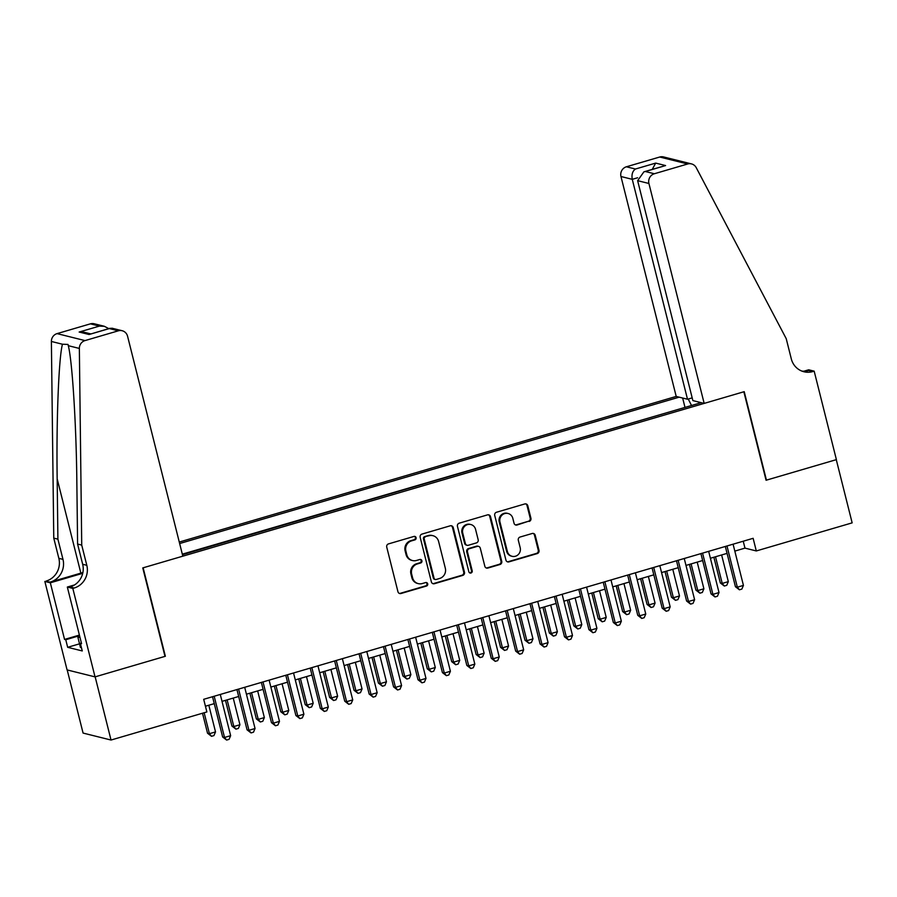 <?xml version="1.0" encoding="UTF-8"?>
<svg xmlns="http://www.w3.org/2000/svg" width="897" height="897" viewBox="0 0 897 897"><rect width="100%" height="100%" fill="white"/><g stroke="black" fill="none" stroke-linecap="round" stroke-linejoin="round"><path stroke-width="1.35" d="M416.085 537.673A1.805 1.727 104 0 0 413.977 536.428L388.513 543.896A2.59 2.467 104 0 0 386.73 547.08L397.954 591.74A2.59 2.467 104 0 0 400.97 593.511L426.445 586.055A1.805 1.727 104 0 0 426.445 582.557A1.805 1.727 104 0 0 425.57 582.579L422.274 583.543A8.275 7.905 104 0 1 412.609 577.847L411.667 574.136A8.275 7.905 104 0 1 417.352 563.944L420.648 562.98A1.805 1.727 104 0 0 420.648 559.481A1.805 1.727 104 0 0 419.774 559.504L416.477 560.468A8.275 7.905 104 0 1 406.812 554.772L405.881 551.061A8.275 7.905 104 0 1 411.555 540.869L414.851 539.904A1.805 1.727 104 0 0 416.085 537.673M412.485 560.558L411.723 560.367A8.275 7.905 104 0 1 406.061 554.593L405.119 550.87A8.275 7.905 104 0 1 410.792 540.678L414.089 539.714A1.805 1.727 104 0 0 414.459 536.361M399.356 593.422A2.59 2.467 104 0 0 400.219 593.332L425.683 585.864A1.805 1.727 104 0 0 426.053 582.512M418.271 583.633L417.52 583.442A8.275 7.905 104 0 1 411.846 577.668L410.916 573.945A8.275 7.905 104 0 1 416.589 563.753L419.886 562.789A1.805 1.727 104 0 0 420.256 559.436M529.163 521.449A2.59 2.467 104 0 0 530.934 518.275L527.795 505.74A2.59 2.467 104 0 0 524.767 503.957L496.49 512.254A2.59 2.467 104 0 0 494.718 515.427L505.93 560.098A2.59 2.467 104 0 0 508.958 561.87L537.236 553.584A2.59 2.467 104 0 0 539.007 550.399L535.206 535.262A2.59 2.467 104 0 0 532.19 533.491L520.081 537.034A2.59 2.467 104 0 0 518.309 540.218L520.193 547.719A6.918 6.604 104 0 1 512.109 556.308A6.918 6.604 104 0 1 507.377 551.487L499.988 522.076A6.918 6.604 104 0 1 508.072 513.488A6.918 6.604 104 0 1 512.815 518.32L514.037 523.22A2.59 2.467 104 0 0 517.064 525.003L528.411 521.269A2.59 2.467 104 0 0 530.183 518.085L527.032 505.549A2.59 2.467 104 0 0 525.631 503.867M766.072 480.243L836.273 459.668L852.15 522.861L756.306 550.949L753.132 538.312L203.697 699.312L206.871 711.949L111.026 740.036L95.16 676.843L165.362 656.268L143.139 567.801L743.848 391.776L766.072 480.243M453.243 527.582A2.59 2.467 104 0 0 450.227 525.81L421.949 534.096A2.59 2.467 104 0 0 420.166 537.281L431.39 581.94A2.59 2.467 104 0 0 434.406 583.712L462.695 575.426A2.59 2.467 104 0 0 464.467 572.241L453.243 527.582L452.492 527.391A2.59 2.467 104 0 0 451.09 525.72M459.219 523.175L487.497 514.878A2.59 2.467 104 0 1 490.524 516.661L501.737 561.32A2.59 2.467 104 0 1 499.965 564.505L487.856 568.059A2.59 2.467 104 0 1 484.84 566.276L480.287 548.168A2.59 2.467 104 0 0 477.271 546.385L469.243 548.74A2.59 2.467 104 0 0 467.472 551.924L472.203 570.772A1.805 1.727 104 0 1 470.084 573.026A1.805 1.727 104 0 1 468.851 571.759L457.448 526.36A2.59 2.467 104 0 1 459.219 523.175M692.192 397.876L687.506 399.243L676.203 396.429L179.277 542.046M679.152 397.169L179.647 543.537M182.45 554.682L701.219 402.663M685.925 407.148L182.315 554.155M67.208 669.947L83.073 733.073L111.026 740.036M734.822 551.106L744.97 548.123L756.306 550.949M205.435 706.231L214.26 703.64M222.019 701.364L238.68 696.487M246.44 694.211L263.101 689.333M270.86 687.057L287.522 682.168M295.281 679.904L311.943 675.015M319.691 672.75L336.364 667.861M344.112 665.585L360.785 660.708M368.532 658.432L385.194 653.554M392.953 651.278L409.615 646.401M417.374 644.124L434.036 639.236M441.795 636.971L458.457 632.082M466.216 629.817L482.878 624.929M490.625 622.653L507.298 617.775M515.046 615.499L531.719 610.622M539.467 608.345L556.129 603.457M563.888 601.192L580.55 596.303M588.309 594.038L604.97 589.15M612.729 586.873L629.391 581.996M637.139 579.72L653.812 574.842M661.56 572.566L678.233 567.689M685.981 565.413L702.643 560.524M710.402 558.259L727.063 553.371M743.232 541.216L744.97 548.123M698.898 402.091L698.83 403.37M691.542 405.5L688.234 399.03M684.871 406.89L682.651 398.033M432.791 583.622A2.59 2.467 104 0 0 433.655 583.532L461.933 575.246A2.59 2.467 104 0 0 463.715 572.062L452.492 527.391M425.458 536.798A1.805 1.727 104 0 0 424.214 539.019L434.058 578.229A1.805 1.727 104 0 0 436.177 579.473L439.653 578.453A8.275 7.905 104 0 0 445.327 568.261L438.599 541.463A8.275 7.905 104 0 0 428.934 535.778L424.696 536.608A1.805 1.727 104 0 0 423.451 538.839L424.214 539.019M435.303 579.484L434.54 579.305A1.805 1.727 104 0 1 433.307 578.038L423.451 538.839M432.926 535.688L432.163 535.498A8.275 7.905 104 0 0 428.172 535.587L428.934 535.778M424.696 536.608L428.172 535.587M486.241 567.958A2.59 2.467 104 0 0 487.105 567.868L499.214 564.314A2.59 2.467 104 0 0 500.986 561.13L489.762 516.47A2.59 2.467 104 0 0 488.36 514.788M478.516 546.351L477.765 546.172A2.59 2.467 104 0 0 476.52 546.195L468.481 548.549A2.59 2.467 104 0 0 466.709 551.733L471.452 570.593L472.203 570.772M469.725 572.88A1.805 1.727 104 0 0 471.452 570.593M475.567 529.365A6.918 6.604 104 0 0 470.835 524.532A6.918 6.604 104 0 0 462.751 533.121L465.352 543.481A2.59 2.467 104 0 0 468.369 545.264L476.397 542.909A2.59 2.467 104 0 0 478.168 539.725L475.567 529.365M470.835 524.532L470.073 524.353A6.918 6.604 104 0 0 461.989 532.941L462.751 533.121M467.124 545.286L466.362 545.107A2.59 2.467 104 0 1 464.59 543.29L461.989 532.941M515.439 524.902A2.59 2.467 104 0 0 516.302 524.812L528.411 521.269M508.072 513.488L507.321 513.297A6.918 6.604 104 0 0 499.237 521.886L499.988 522.076M512.109 556.308L511.357 556.129A6.918 6.604 104 0 1 506.614 551.296L499.237 521.886M507.332 561.78A2.59 2.467 104 0 0 508.195 561.69L536.484 553.393A2.59 2.467 104 0 0 538.256 550.209L534.455 535.083A2.59 2.467 104 0 0 533.053 533.401M202.509 713.238L207.532 733.219L209.416 733.69L215.527 731.907L208.822 705.233M204.157 712.745L209.416 733.69L211.501 736.302L207.532 733.219M215.527 731.907L213.946 735.585L211.501 736.302M212.533 696.722L222.647 736.986L224.53 737.457L214.181 696.24M230.641 735.675L229.06 739.352L226.616 740.07L224.53 737.457L230.641 735.675L220.281 694.457M226.616 740.07L222.647 736.986M81.369 647.421L80.461 647.522L77.927 637.408L79.598 635.861M79.934 637.195L77.927 637.408M81.728 545.084L77.591 544.053L76.862 483.763C76.368 426.176 72.321 360.975 68.295 345.681L68.004 344.437L62.454 344.224C58.765 357.6 56.276 421.164 57.173 478.852L57.901 539.153L62.981 559.369A18.433 17.615 -76 0 1 50.333 582.075L44.85 581.435L67.073 669.913L95.037 676.876L164.992 656.38L142.769 567.913L182.82 556.174L127.576 336.252A7.905 7.546 104 0 0 118.348 330.814L85.013 340.591A7.905 7.546 104 0 0 79.351 348.44L81.728 545.084L86.807 565.312A18.433 17.615 -76 0 1 74.159 588.017L72.814 588.41L95.037 676.876M57.901 539.153L53.764 538.122L58.843 558.338A18.433 17.615 -76 0 1 46.196 581.043M74.159 588.017L70.022 586.986A18.433 17.615 -76 0 0 82.67 564.28L77.591 544.053M118.348 330.814L109.322 328.571L89.05 334.503L79.149 332.036L99.421 326.104L90.384 323.851L57.06 333.617L85.013 340.591M62.454 344.224L51.387 341.465L53.764 538.122M72.814 588.41L67.331 587.042L81.56 643.665L80.349 643.362L81.403 643.059M79.541 643.833L67.667 647.309L82.255 650.942L80.349 643.362M67.667 647.309L65.761 639.729L64.55 639.426L50.333 582.803L44.85 581.435M82.715 573.318A29.635 4.272 -14.1 0 0 82.199 573.463L50.333 582.803M67.331 587.042L74.529 584.934M82.883 572.544A34.31 4.945 -14.1 0 0 80.853 573.127L50.333 582.075M51.387 341.465A7.905 7.546 -76 0 1 57.06 333.617M90.384 323.851A7.905 7.546 -76 0 1 94.207 323.761L104.344 326.295L108.795 328.627M64.55 639.426L79.396 635.076M79.553 635.681L65.761 639.729M109.322 328.571L112.024 328.212L122.171 330.735M89.05 334.503L110.096 328.246M79.149 332.036L84.071 332.226L90.788 333.908M99.421 326.104L104.344 326.295M704.167 403.403L648.923 183.481L637.632 180.667L692.865 400.589L704.167 403.403L744.218 391.664L766.442 480.142L836.396 459.634L814.173 371.167L808.702 369.799L803.835 371.223M676.203 396.429L620.971 176.507A7.905 7.546 -76 0 1 626.386 166.786L659.721 157.02A7.905 7.546 -76 0 1 663.533 156.93L691.497 163.904A7.905 7.546 104 0 1 696.24 167.672L786.221 338.651L791.3 358.867A18.433 17.615 104 0 0 803.925 371.75A18.433 17.615 104 0 0 812.828 371.56L814.173 371.167M626.386 166.786L635.424 169.028L655.685 163.097L665.585 165.564L645.324 171.506L654.35 173.749L687.685 163.983L659.721 157.02M687.506 399.243L632.262 179.333L620.971 176.507M691.497 163.904A7.905 7.546 104 0 0 687.685 163.983M654.35 173.749A7.905 7.546 104 0 0 648.923 183.481M801.896 371.1A18.433 17.615 104 0 0 808.69 370.528L812.828 371.56M635.424 169.028C632.486 171.148 631.443 174.579 632.262 179.333L637.599 177.763M655.685 163.097L652.242 169.376M665.585 165.564L643.911 171.82L637.632 180.667M645.324 171.506L643.911 171.82M225.483 700.355L231.942 726.065L233.837 726.536L239.936 724.754L233.242 698.079M227.132 699.873L233.837 726.536L235.922 729.149L231.942 726.065M239.936 724.754L238.367 728.431L235.922 729.149M249.904 693.202L256.363 718.912L258.258 719.383L264.357 717.589L257.663 690.925M251.552 692.708L258.258 719.383L260.343 721.984L256.363 718.912M264.357 717.589L262.787 721.278L260.343 721.984M274.325 686.037L280.783 711.758L282.678 712.229L288.778 710.435L282.084 683.772M275.973 685.555L282.678 712.229L284.764 714.831L280.783 711.758M288.778 710.435L287.208 714.113L284.764 714.831M298.746 678.883L305.204 704.605L307.088 705.076L313.199 703.282L306.494 676.618M300.394 678.401L307.088 705.076L309.185 707.677L305.204 704.605M313.199 703.282L311.629 706.959L309.185 707.677M236.943 689.569L247.056 729.833L248.951 730.304L238.602 689.087M255.051 728.521L253.481 732.199L251.037 732.916L248.951 730.304L255.051 728.521L244.702 687.304M251.037 732.916L247.056 729.833M261.363 682.415L271.477 722.679L273.372 723.15L263.012 681.933M279.472 721.356L277.902 725.045L275.457 725.763L273.372 723.15L279.472 721.356L269.122 680.139M275.457 725.763L271.477 722.679M285.784 675.262L295.898 715.526L297.793 715.997L287.432 674.779M303.892 714.203L302.323 717.892L299.878 718.598L297.793 715.997L303.892 714.203L293.543 672.985M299.878 718.598L295.898 715.526M310.205 668.108L320.319 708.372L322.202 708.843L311.853 667.626M328.313 707.049L326.743 710.727L324.299 711.444L322.202 708.843L328.313 707.049L317.964 665.832M324.299 711.444L320.319 708.372M323.167 671.73L329.625 697.44L331.509 697.911L337.62 696.128L330.915 669.454M324.815 671.248L331.509 697.911L333.606 700.523L329.625 697.44M337.62 696.128L336.039 699.806L333.606 700.523M334.626 660.954L344.74 701.207L346.623 701.678L336.274 660.461M352.734 699.895L351.153 703.573L348.72 704.291L346.623 701.678L352.734 699.895L342.374 658.678M348.72 704.291L344.74 701.207M347.588 664.576L354.046 690.286L355.93 690.757L362.04 688.974L355.335 662.3M349.236 664.094L355.93 690.757L358.026 693.37L354.046 690.286M362.04 688.974L360.459 692.652L358.026 693.37M359.047 653.79L369.16 694.054L371.044 694.525L360.695 653.308M377.155 692.742L375.574 696.42L373.141 697.137L371.044 694.525L377.155 692.742L366.795 651.525M373.141 697.137L369.16 694.054M371.997 657.423L378.456 683.133L380.35 683.604L386.45 681.81L379.756 655.146M373.657 656.94L380.35 683.604L382.436 686.216L378.456 683.133M386.45 681.81L384.88 685.499L382.436 686.216M383.468 646.636L393.581 686.9L395.465 687.371L385.116 646.154M401.564 685.577L399.995 689.266L397.55 689.984L395.465 687.371L401.564 685.577L391.215 644.371M397.55 689.984L393.581 686.9M396.418 650.258L402.876 675.979L404.771 676.45L410.871 674.656L404.177 647.993M398.066 649.776L404.771 676.45L406.857 679.051L402.876 675.979M410.871 674.656L409.301 678.345L406.857 679.051M407.877 639.483L417.991 679.747L419.886 680.218L409.537 639M425.985 678.424L424.416 682.112L421.971 682.819L419.886 680.218L425.985 678.424L415.636 637.206M421.971 682.819L417.991 679.747M420.839 643.104L427.297 668.826L429.192 669.297L435.292 667.503L428.598 640.839M422.487 642.622L429.192 669.297L431.278 671.898L427.297 668.826M435.292 667.503L433.722 671.18L431.278 671.898M432.298 632.329L442.412 672.593L444.307 673.064L433.946 631.847M450.406 671.27L448.836 674.948L446.392 675.665L444.307 673.064L450.406 671.27L440.057 630.053M446.392 675.665L442.412 672.593M445.26 635.951L451.718 661.661L453.613 662.132L459.713 660.349L453.019 633.674M446.908 635.468L453.613 662.132L455.698 664.744L451.718 661.661M459.713 660.349L458.143 664.027L455.698 664.744M456.719 625.175L466.832 665.428L468.727 665.899L458.367 624.693M474.827 664.116L473.257 667.794L470.813 668.512L468.727 665.899L474.827 664.116L464.478 622.899M470.813 668.512L466.832 665.428M469.68 628.797L476.139 654.507L478.023 654.978L484.133 653.195L477.428 626.521M471.329 628.315L478.023 654.978L480.119 657.591L476.139 654.507M484.133 653.195L482.564 656.873L480.119 657.591M481.14 618.011L491.253 658.275L493.137 658.746L482.788 617.528M499.248 656.963L497.678 660.641L495.234 661.358L493.137 658.746L499.248 656.963L488.899 615.746M495.234 661.358L491.253 658.275M494.101 621.643L500.56 647.354L502.443 647.825L508.554 646.031L501.849 619.367M495.749 621.161L502.443 647.825L504.54 650.437L500.56 647.354M508.554 646.031L506.973 649.72L504.54 650.437M505.56 610.857L515.674 651.121L517.558 651.592L507.209 610.375M523.669 649.809L522.088 653.487L519.655 654.205L517.558 651.592L523.669 649.809L513.308 608.592M519.655 654.205L515.674 651.121M518.522 614.49L524.98 640.2L526.864 640.671L532.975 638.877L526.27 612.214M520.17 613.997L526.864 640.671L528.95 643.272L524.98 640.2M532.975 638.877L531.394 642.566L528.95 643.272M529.981 603.703L540.095 643.968L541.979 644.438L531.629 603.221M548.089 642.644L546.508 646.333L544.064 647.04L541.979 644.438L548.089 642.644L537.729 601.427M544.064 647.04L540.095 643.968M542.932 607.325L549.39 633.047L551.285 633.517L557.385 631.723L550.691 605.06M544.591 606.843L551.285 633.517L553.371 636.119L549.39 633.047M557.385 631.723L555.815 635.401L553.371 636.119M554.391 596.55L564.505 636.814L566.399 637.285L556.05 596.068M572.499 635.491L570.929 639.169L568.485 639.886L566.399 637.285L572.499 635.491L562.15 594.274M568.485 639.886L564.505 636.814M567.353 600.171L573.811 625.882L575.706 626.353L581.805 624.57L575.112 597.907M569.001 599.689L575.706 626.353L577.791 628.965L573.811 625.882M581.805 624.57L580.236 628.248L577.791 628.965M578.812 589.396L588.925 629.66L590.82 630.131L580.46 588.914M596.92 628.337L595.35 632.015L592.906 632.733L590.82 630.131L596.92 628.337L586.571 587.12M592.906 632.733L588.925 629.66M591.773 593.018L598.232 618.728L600.127 619.199L606.226 617.416L599.532 590.742M593.422 592.536L600.127 619.199L602.212 621.812L598.232 618.728M606.226 617.416L604.656 621.094L602.212 621.812M603.233 582.243L613.346 622.496L615.241 622.967L604.881 581.749M621.341 621.184L619.771 624.861L617.327 625.579L615.241 622.967L621.341 621.184L610.992 579.967M617.327 625.579L613.346 622.496M616.194 585.864L622.653 611.575L624.536 612.046L630.647 610.263L623.953 583.588M617.842 585.382L624.536 612.046L626.633 614.658L622.653 611.575M630.647 610.263L629.077 613.94L626.633 614.658M627.653 575.078L637.767 615.342L639.651 615.813L629.302 574.596M645.762 614.03L644.192 617.708L641.747 618.425L639.651 615.813L645.762 614.03L635.412 572.813M641.747 618.425L637.767 615.342M640.615 578.711L647.073 604.421L648.957 604.892L655.068 603.098L648.363 576.435M642.263 578.229L648.957 604.892L651.054 607.504L647.073 604.421M655.068 603.098L653.498 606.787L651.054 607.504M652.074 567.924L662.188 608.188L664.072 608.659L653.722 567.442M670.182 606.865L668.613 610.554L666.168 611.272L664.072 608.659L670.182 606.865L659.822 565.659M666.168 611.272L662.188 608.188M665.036 571.546L671.494 597.267L673.378 597.738L679.489 595.944L672.784 569.281M666.684 571.064L673.378 597.738L675.475 600.34L671.494 597.267M679.489 595.944L677.908 599.633L675.475 600.34M676.495 560.771L686.609 601.035L688.492 601.506L678.143 560.289M694.603 599.712L693.022 603.401L690.589 604.107L688.492 601.506L694.603 599.712L684.243 558.495M690.589 604.107L686.609 601.035M689.445 564.392L695.915 590.114L697.799 590.585L703.898 588.791L697.204 562.127M691.105 563.91L697.799 590.585L699.884 593.186L695.915 590.114M703.898 588.791L702.329 592.469L699.884 593.186M700.916 553.617L711.029 593.881L712.913 594.352L702.564 553.135M719.013 592.558L717.443 596.236L714.999 596.953L712.913 594.352L719.013 592.558L708.664 551.341M714.999 596.953L711.029 593.881M713.866 557.239L720.325 582.949L722.22 583.42L728.319 581.637L721.625 554.963M715.514 556.757L722.22 583.42L724.305 586.033L720.325 582.949M728.319 581.637L726.749 585.315L724.305 586.033M725.325 546.464L735.439 586.716L737.334 587.187L726.985 545.981M743.434 585.405L741.864 589.082L739.42 589.8L737.334 587.187L743.434 585.405L733.084 544.187M739.42 589.8L735.439 586.716M410.792 540.678L411.555 540.869M405.119 550.87L405.881 551.061M406.061 554.593L406.812 554.772M419.886 562.789L420.648 562.98M416.589 563.753L417.352 563.944M410.916 573.945L411.667 574.136M411.846 577.668L412.609 577.847M425.683 585.864L426.445 586.055M400.219 593.332L400.97 593.511M414.089 539.714L414.851 539.904M463.715 572.062L464.467 572.241M461.933 575.246L462.695 575.426M433.655 583.532L434.406 583.712M433.307 578.038L434.058 578.229M489.762 516.47L490.524 516.661M500.986 561.13L501.737 561.32M499.214 564.314L499.965 564.505M487.105 567.868L487.856 568.059M476.52 546.195L477.271 546.385M468.481 548.549L469.243 548.74M466.709 551.733L467.472 551.924M464.59 543.29L465.352 543.481M516.302 524.812L517.064 525.003M506.614 551.296L507.377 551.487M534.455 535.083L535.206 535.262M538.256 550.209L539.007 550.399M536.484 553.393L537.236 553.584M508.195 561.69L508.958 561.87M527.032 505.549L527.795 505.74M530.183 518.085L530.934 518.275M62.981 559.369L58.843 558.338M82.67 564.28L86.807 565.312M79.351 348.44L68.295 345.681M57.173 478.852L80.853 573.127M82.434 574.394L82.199 573.463"/></g></svg>
